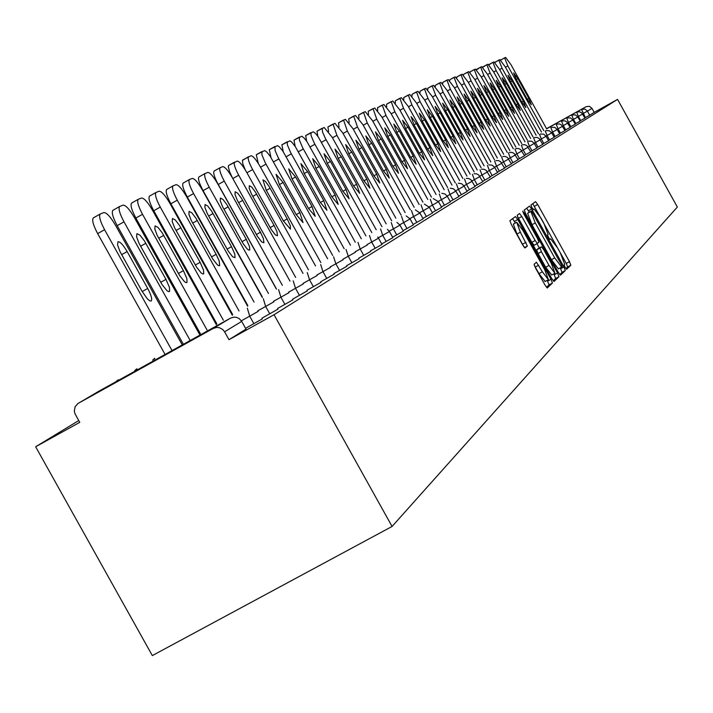 <?xml version="1.0" encoding="UTF-8"?>
<svg xmlns="http://www.w3.org/2000/svg" width="713" height="713" viewBox="0 0 713 713"><rect width="100%" height="100%" fill="white"/><g stroke="black" fill="none" stroke-linecap="round" stroke-linejoin="round"><path stroke-width="1.07" d="M565.115 267.286L566.621 269.282L570.846 265.209L569.473 261.653L537.7 204.515L535.525 201.645L530.935 205.05L531.889 207.528L533.422 209.551L534.099 209.061L541.096 218.285L543.761 223.08L548.119 234.434L547.548 234.916L548.502 237.411L550.026 239.425L550.712 238.873L557.628 248.017L560.293 252.803L564.696 264.247L564.152 264.773L565.115 267.286M534.126 264.256L535.543 268.026L544.999 285.022L547.272 287.99L552.423 283.025L551.006 279.291L517.763 219.533L515.454 216.556L509.893 220.691L511.292 224.417L522.718 244.96L525.018 247.964L527.37 246.021L520.338 232.188L516.684 222.26L522.807 230.246L544.714 269.648L548.404 279.692L542.37 271.796L536.434 262.232L534.126 264.256M274.042 314.727L617.565 99.41L677.35 207.046L392.07 526.452L274.042 314.727L228.98 339.691L246.003 329.094L241.707 321.394L224.586 331.803L228.98 339.691M558.297 272.33L560.516 275.191L565.32 270.557L563.93 266.947L531.72 209.025L529.509 206.119L524.269 210.005L525.633 213.606L558.297 272.33M553.226 280.851L555.659 278.507L558.974 276.689L554.019 281.483L551.755 278.578L518.574 218.927L517.192 215.264L519.519 213.543M517.504 216.725L518.485 218.33L521.8 216.494L519.536 213.526M521.8 216.494L535.16 240.513L537.406 243.454L538.894 242.206L537.513 238.561L523.672 213.686L522.736 211.155L524.305 213.214L557.566 273.026L558.974 276.689M78.751 420.554L35.65 446.766L152.332 655.586L392.07 526.452M546.639 128.83L586.166 106.674L546.559 128.688M589.669 115.203L594.223 112.369L591.995 108.358L587.414 111.148L589.669 115.203L584.865 117.903M586.166 106.674L589.419 106.308L591.995 108.358M78.385 403.264L213.258 328.408L230.629 318.078L98.697 391.303L77.94 403.531L75.088 406.784L74.321 411.107L74.99 413.718L79.749 422.346L35.65 446.766M617.565 99.41L594.223 112.369M262.339 318.88L245.566 328.319M277.981 309.148L261.947 318.176M292.945 299.834L277.607 308.471M307.276 290.913L292.588 299.193M321.019 282.366L306.938 290.298M334.201 274.166L320.69 281.778M346.866 266.288L333.889 273.596M359.031 258.721L346.554 265.735M370.733 251.439L358.737 258.186M375.163 248.311L371.669 242.046L378.514 238.169L382.008 244.443L370.448 250.931M392.845 237.679L381.731 243.935M403.3 231.172L392.596 237.197M406.963 228.543L403.656 222.608L410.091 218.962L413.397 224.907L403.059 230.709M419.886 213.009L423.13 218.846L413.157 224.443M426.347 216.494L423.157 210.763L429.342 207.26L432.533 213L422.907 218.401M441.614 207.331L432.319 212.563M447.345 196.333L450.402 201.877L441.409 206.922M453.04 199.898L450.01 194.444L455.865 191.137L458.914 196.565L450.197 201.467M467.113 191.458L458.709 196.2M475.081 186.503L466.935 191.093M482.799 181.699L474.911 186.146M490.277 177.047L482.63 181.352M497.531 172.528L490.116 176.708M495.918 160.603L498.369 160.577L500.571 161.664L504.599 168.143L497.38 172.198M511.408 163.901L504.43 167.831M518.048 159.765L511.266 163.589M516.016 148.571L518.431 148.473L520.624 149.507L524.518 155.746L517.905 159.462M530.766 151.851L524.358 155.461M536.862 148.063L530.632 151.566M542.789 144.374L536.729 147.778M543.823 143.456L541.327 138.955L546.06 136.29L548.582 140.773L542.664 144.097M549.509 139.917L547.04 135.479L551.71 132.85L554.197 137.279L548.44 140.514M555.044 136.477L552.611 132.092L557.21 129.508L559.66 133.875L554.054 137.03M564.972 130.568L559.527 133.634M570.159 127.342L564.856 130.319M575.222 124.187L570.052 127.101M577.869 116.95L580.177 121.112L575.115 123.955M577.325 112.012L579.517 111.789L581.55 112.663L584.99 118.117L580.052 120.889M224.586 331.803L222.812 329.584L219.559 327.748L216.788 327.41L213.258 328.408M565.935 268.596L567.628 266.965L566.256 263.418L532.754 203.704M529.26 212.251L526.702 208.196M559.741 274.576L562.058 272.339L560.204 267.892M562.361 266.466L531.515 211.003L530.882 211.485L535.249 222.911L554.705 257.901L561.657 267.09L562.361 266.466M528.271 212.795L531.515 211.003M558.395 268.881L561.657 267.09L558.395 268.881L551.434 259.701L531.978 224.72L527.62 213.285L528.262 212.795M518.485 218.33L531.836 242.349L534.082 245.281L537.406 243.454L534.082 245.281M536.951 243.703L539.313 247.964M553.734 273.89L554.259 274.835L557.566 273.026M549.028 265.441L554.946 273.231L551.301 263.355L543.698 249.693L541.479 246.778L539.991 248.044L541.39 251.707L549.028 265.441L545.695 267.268L551.728 274.995M538.163 248.596L541.443 246.787M545.695 267.268L538.057 253.534L536.666 249.862L538.137 248.614M555.659 278.507L554.259 274.835M545.133 281.483L538.992 273.649L534.304 265.388M516.604 222.304L513.315 224.114L516.97 234.042L520.338 232.188M523.797 246.716L516.97 234.042M515.321 223.009L512.585 218.686M546.497 287.339L549.063 284.861L547.21 280.343M500.722 60.142L504.599 57.815M500.838 59.928L505.624 57.414L510.945 64.616L546.719 128.964M504.617 57.806L507.808 65.89L543.778 130.604M528.823 98.358L531.328 104.749L527.192 99.169L516.123 79.259L513.618 72.904L517.79 78.519L528.823 98.358L527.228 99.241M494.893 62.468L498.824 60.044L502.059 68.225L538.475 133.741M495.018 62.183L499.875 59.634L505.276 66.915L541.488 132.065M523.36 101.077L525.9 107.556L521.693 101.906L510.49 81.754L507.968 75.311L512.201 80.997L523.36 101.077L521.738 101.986M488.913 64.865L492.906 62.334M489.047 64.491L493.984 61.906L499.465 69.277L536.131 135.238M492.933 62.316L496.168 70.623L533.039 136.958M517.772 103.866L520.321 110.435L516.06 104.722L504.715 84.312L502.166 77.788L506.471 83.537L517.772 103.866L516.096 104.802M482.799 67.316L486.836 64.678L490.125 73.074L527.468 140.256M482.933 66.862L487.942 64.241L493.512 71.701L530.641 138.491M512.032 106.727L514.608 113.385L510.276 107.601L498.788 86.933L496.221 80.328L500.588 86.139L512.032 106.727L510.321 107.681M476.525 69.847L480.615 67.084M476.658 69.295L481.747 66.639L487.398 74.179L525.009 141.825M480.633 67.067L483.922 75.596L521.756 143.634M506.15 109.659L508.752 116.406L504.349 110.56L492.71 89.624L490.125 82.922L494.564 88.804L506.15 109.659L504.394 110.64M470.09 72.441L470.224 71.79L474.225 69.553M470.224 71.79L475.393 69.09L481.132 76.728L519.233 145.247M474.252 69.535L477.567 78.172L515.891 147.101M500.116 112.672L502.736 119.508L498.271 113.59L486.48 92.387L483.877 85.596L488.378 91.549L500.116 112.672L498.316 113.679M463.495 75.115L463.637 74.339L467.666 72.084M463.619 74.357L468.869 71.612L474.706 79.339L513.298 148.759M467.692 72.066L471.043 80.827L509.875 150.666M493.931 115.764L496.569 122.689L492.032 116.709L480.081 95.221L477.452 88.332L482.033 94.357L493.931 115.764L492.077 116.789M456.721 77.869L456.837 76.977L460.937 74.678M456.837 76.977L462.167 74.197L468.102 82.022L507.21 152.368M460.963 74.66L464.341 83.546L503.699 154.32M487.567 118.928L490.232 125.96L485.624 119.9L473.512 98.136L470.865 91.148L475.509 97.244L487.567 118.928L485.669 119.989M449.769 80.703L449.867 79.678L454.029 77.352M449.867 79.678L455.286 76.852L461.32 84.776L500.963 156.067M454.056 77.334L457.461 86.344L497.344 158.072M481.043 122.19L483.726 129.32L479.038 123.189L466.765 101.121L464.092 94.036L468.824 100.212L481.043 122.19L479.091 123.278M442.63 83.626L442.711 82.458L446.926 80.097M442.711 82.458L448.219 79.58L454.35 87.61L494.546 159.872M446.953 80.079L450.384 89.223L490.829 161.931M474.332 125.533L477.042 132.77L472.273 126.558L459.84 104.187L457.14 97.004L461.944 103.26L474.332 125.533L472.327 126.656M435.295 86.63L435.358 85.31L439.627 82.913M435.358 85.31L440.964 82.387L447.194 90.515L487.942 163.776M439.654 82.895L443.121 92.173L484.127 165.897M467.443 128.973L470.17 136.317L465.331 130.024L452.71 107.351L449.992 100.052L454.876 106.389L467.443 128.973L465.384 130.123M427.755 89.74L427.791 88.243L432.123 85.81M427.791 88.243L433.495 85.275L439.841 93.501L481.159 167.796M432.149 85.792L435.643 95.212L477.229 169.979M460.357 132.511L463.111 139.962L458.183 133.589L445.384 110.595L442.648 103.189L447.612 109.606L460.357 132.511L458.236 133.688M420.002 92.94L420.01 91.255L424.395 88.795M420.01 91.255L425.813 88.234L432.265 96.576L474.181 171.931M424.431 88.777L427.952 98.332L470.143 174.177M453.067 136.147L455.848 143.714L450.83 137.261L437.853 113.928L435.09 106.415L440.144 112.912L453.067 136.147L450.883 137.359M412.034 96.237L412.007 94.357L416.454 91.861M412.007 94.357L417.907 91.291L424.485 99.74L467.006 176.182M416.49 91.843L420.037 101.549L462.844 178.491M445.572 139.882L448.37 147.573L443.263 141.031L430.099 117.369L427.31 109.731L432.461 116.317L445.572 139.882L443.326 141.138M403.834 99.651L403.763 97.547L408.273 95.025M403.763 97.547L409.779 94.428L416.463 103.002L459.618 180.558M408.308 94.998L411.891 104.856L455.331 182.938M437.844 143.732L440.679 151.548L435.474 144.917L422.114 120.898L419.297 113.153L424.547 119.829L437.844 143.732L435.536 145.024M395.385 103.171L395.278 100.845L399.85 98.278M395.278 100.845L401.401 97.663L408.21 106.353L452.006 185.068M399.886 98.251L403.505 108.269L447.595 187.519M429.894 147.698L432.746 155.639L427.461 148.919L413.896 124.543L411.053 116.674L416.401 123.438L429.894 147.698L427.515 149.026M386.696 106.816L386.535 104.232L391.17 101.629M386.535 104.232L392.765 100.996L399.708 109.811L444.172 189.711M391.214 101.602L394.859 111.781L439.627 192.234M421.713 151.789L424.583 159.855L419.191 153.037L405.421 128.295L402.56 120.292L408.005 127.155L421.713 151.789L419.253 153.152M377.738 110.586L377.516 107.725L382.23 105.087M377.516 107.725L383.87 104.437L390.947 113.367L436.089 194.497M382.266 105.061L385.947 115.399L431.41 197.1M413.273 155.995L416.169 164.195L410.67 157.288L396.695 132.163L393.808 124.035L399.351 130.987L413.273 155.995L410.741 157.404M368.514 114.49L368.22 111.326L372.997 108.643M368.22 111.326L374.699 107.975L381.91 117.039L427.764 199.426M373.042 108.617L376.749 119.133L422.934 202.109M404.565 160.336L407.488 168.678L401.891 161.673L387.685 136.156L384.77 127.885L390.43 134.944L404.565 160.336L401.954 161.798M358.995 118.536L358.63 115.051L363.478 112.324M358.63 115.051L365.234 111.629L372.596 120.827L419.173 204.515M363.523 112.297L367.266 122.992L414.182 207.287M395.581 164.819L398.531 173.295L392.827 166.191L378.398 140.274L375.457 131.86L381.223 139.017L395.581 164.819L392.89 166.316M349.183 122.725L348.728 118.884L353.657 116.121M348.728 118.884L355.466 115.408L362.97 124.73L410.305 209.774M353.693 116.094L357.471 126.967L405.153 212.634M386.312 169.444L389.289 178.072L383.469 170.862L368.799 144.525L365.84 135.969L371.723 143.224L386.312 169.444L383.541 170.995M339.058 127.083L338.506 122.85L343.506 120.042M338.506 122.85L345.377 119.303L353.033 128.768L401.152 215.192M343.55 120.016L347.356 131.076L395.831 218.151M376.749 174.213L379.744 183L373.799 175.683L358.897 148.91L355.903 140.203L361.919 147.573L376.749 174.213L373.87 175.817M328.604 131.602L327.935 126.95L333.016 124.089M327.935 126.95L334.95 123.322L342.775 132.939L391.687 220.798M333.06 124.062L336.901 135.327L386.188 223.855M366.856 179.15L369.878 188.089L363.808 180.665L348.657 153.447L345.645 144.587L351.776 152.065L366.856 179.15L363.888 180.808M317.811 136.317L317.009 131.183L322.169 128.287M317.009 131.183L324.174 127.484L332.16 137.252L381.91 226.591M322.214 128.251L322.543 132.039L325.449 138.536L376.223 229.755M356.634 184.248L359.682 193.357L353.488 185.817L338.069 158.134L335.03 149.115L341.295 156.708L356.634 184.248L353.559 185.959M306.661 141.219L305.699 135.568L310.948 132.618M305.699 135.568L313.31 131.771L315.69 133.616L318.381 137.128L371.794 232.59M311.002 132.582L311.037 135.568L314.255 143.063L365.912 235.86M346.055 189.524L349.129 198.802L342.801 191.146L327.115 162.992L324.05 153.794L330.458 161.512L346.055 189.524L342.882 191.298M295.146 146.352L293.997 140.105L299.335 137.101M293.997 140.105L301.777 136.219L304.228 138.099L306.964 141.664L361.331 238.793M299.389 137.065L299.407 140.122L302.66 147.751L355.234 242.179M335.11 194.988L338.212 204.435L331.741 196.663L315.779 168.01L312.686 158.651L319.237 166.477L335.11 194.988L331.821 196.824M283.248 151.726L281.876 144.801L287.303 141.753M281.876 144.801L289.834 140.835L291.733 142.092L295.155 146.361L350.484 245.21M287.357 141.718L287.357 144.837L290.654 152.6L344.174 248.721M323.773 200.638L326.902 210.273L320.28 202.385L304.032 173.214L300.922 163.669L307.615 171.628L323.773 200.638L320.369 202.537M270.949 157.377L269.318 149.668L274.835 146.566M269.318 149.668L277.464 145.612L279.407 146.887L282.909 151.227L339.254 251.867M274.888 146.53L275.147 150.648L278.213 157.626L332.713 255.504M312.027 206.494L315.182 216.324L308.408 208.303L291.867 178.607L288.72 168.874L295.574 176.958L312.027 206.494L308.497 208.472M258.275 163.375L256.288 154.721L261.903 151.566M256.288 154.721L264.63 150.568L266.635 151.86L270.209 156.272L327.615 258.766M261.965 151.521L261.912 154.783L265.298 162.849L320.823 262.536M299.852 212.572L303.025 222.599L296.091 214.444L279.238 184.204L276.074 174.275L283.097 182.492L299.852 212.572L296.189 214.622M245.254 169.854L242.866 163.972L242.438 160.416L248.481 156.744M242.768 159.962L250.985 155.755C252.963 155.862 256.012 159.445 260.138 166.512L315.529 265.931M248.543 156.708C247.491 158.197 248.846 162.484 252.616 169.569L308.488 269.844M287.214 218.873L290.289 225.718L290.414 229.114L283.311 220.825L266.136 190.006L262.945 179.872L265.307 181.28L268.926 186.173L287.214 218.873L283.409 221.003M232.385 177.778L229.515 171.628L228.276 166.459L228.721 165.407L234.541 162.127M228.721 165.407L237.144 161.093C239.194 161.191 242.322 164.846 246.529 172.038L302.989 273.364M234.604 162.092C233.507 163.625 234.88 168.001 238.712 175.22L295.672 277.428M274.086 225.424L276.929 231.538L277.509 235.709L275.423 234.951L271.252 229.515L251.422 193.927L249.22 188.375L249.309 185.692L251.742 187.109L255.45 192.091L274.086 225.424L270.138 227.634M289.959 281.082L232.385 177.787C228.098 170.452 224.889 166.735 222.768 166.655L220.121 167.68C218.98 169.266 220.362 173.74 224.256 181.093L218.24 184.48L276.314 288.667M218.24 184.48C214.337 177.127 212.973 172.653 214.132 171.058L220.059 167.724M224.256 181.093L282.348 285.316M260.45 232.224L263.347 238.463L263.908 242.732L261.751 241.965L257.482 236.44L237.26 200.157L235.023 194.48L235.147 191.735L237.652 193.17L241.449 198.241L260.45 232.224L256.35 234.524M276.403 289.121L217.688 183.758C213.303 176.28 210.014 172.501 207.813 172.43L205.059 173.5C203.865 175.14 205.255 179.703 209.23 187.198L203.089 190.647L262.339 296.929M203.089 190.647C199.123 183.161 197.742 178.598 198.945 176.949L204.996 173.544M209.23 187.198L268.489 293.515M246.279 239.301L249.505 246.573L249.755 250.031L248.507 250.005L246.983 248.73L243.16 243.632L222.536 206.627L220.264 200.834L220.415 198.027L223 199.471L226.886 204.64L246.279 239.301L242.001 241.689M262.304 297.473L202.385 189.979C197.911 182.341 194.533 178.5 192.252 178.437L189.382 179.56C188.134 181.254 189.533 185.915 193.579 193.553L187.323 197.073L247.794 305.538M187.323 197.073C183.277 189.444 181.886 184.774 183.152 183.072L189.31 179.605M193.579 193.553L254.06 302.054M231.52 246.662L234.8 254.086L235.032 257.634L232.732 256.867L228.249 251.128L207.198 213.365L204.907 207.456L205.077 204.569L207.741 206.021L211.734 211.298L231.52 246.662L227.073 249.14M247.625 306.18L186.45 196.449C181.877 188.66 178.41 184.738 176.04 184.694L173.045 185.87C171.735 187.617 173.143 192.394 177.27 200.175L170.888 203.775L232.634 314.495M170.888 203.775C166.771 195.986 165.371 191.218 166.69 189.453L172.974 185.915M177.27 200.175L239.033 310.948M216.155 254.327L219.194 260.976L219.693 265.548L218.784 265.735L217.313 264.781L212.715 258.935L191.227 220.388L188.9 214.346L189.105 211.387L191.859 212.857L195.95 218.231L216.155 254.327L211.52 256.912M232.322 315.253L169.837 203.196C165.166 195.246 161.601 191.253 159.142 191.218L156.013 192.448C154.65 194.266 156.067 199.141 160.265 207.091L153.758 210.754L216.832 323.845M153.758 210.754C149.552 202.813 148.144 197.929 149.525 196.102L155.933 192.501M160.265 207.091L223.365 320.226M200.13 262.313L203.526 270.084L203.704 273.801L202.75 273.997L201.244 273.034L196.521 267.072L174.569 227.714L172.216 221.538L172.457 218.49L175.3 219.969L179.498 225.46L200.13 262.313L195.3 265.022M216.36 324.709L152.511 210.237C147.734 202.118 144.071 198.045 141.513 198.036L138.233 199.31C136.807 201.2 138.233 206.191 142.52 214.301L135.871 218.044L200.335 333.604M135.871 218.044C131.593 209.943 130.167 204.943 131.62 203.053L138.162 199.364M142.52 214.301L207.002 329.905M183.419 270.655L186.868 278.596L187.02 282.41L186.031 282.624L184.462 281.644L179.623 275.566L157.19 235.352L154.801 229.033L155.077 225.905L158.019 227.402L162.332 232.991L183.419 270.655L178.375 273.471M199.693 334.593L134.418 217.59C129.534 209.292 125.755 205.139 123.099 205.139L119.668 206.485C118.171 208.437 119.606 213.552 123.982 221.832L117.19 225.656L183.107 343.8M117.19 225.656C112.823 217.385 111.397 212.269 112.904 210.299L119.588 206.538M123.982 221.832L189.916 340.021M165.96 279.362L169.48 287.491L169.587 291.403L168.562 291.626L166.94 290.637L161.967 284.442L139.035 243.329L136.611 236.868L136.923 233.65L139.971 235.156L144.4 240.869L165.96 279.362L160.692 282.312M182.27 344.923L115.515 225.272C110.506 216.788 106.62 212.554 103.848 212.572L100.248 213.989C98.688 216.012 100.132 221.253 104.588 229.711L97.654 233.614L165.086 354.459M97.654 233.614C93.198 225.174 91.763 219.925 93.35 217.884L100.177 214.043M104.588 229.711L172.047 350.6M147.716 288.462C151.334 295.342 152.457 299.531 151.085 301.029L149.801 300.85L147.261 298.729L142.056 291.287L120.051 251.68L117.592 245.067L117.948 241.752C120.051 241.502 123.117 244.782 127.146 251.582L147.716 288.462L142.208 291.546M585.435 117.583L581.514 109.445L584.812 109.071L587.155 110.729L587.414 111.148L582.61 113.839M241.689 321.358L239.256 318.649L236.787 317.428L234.087 317.098L230.629 318.078M580.685 120.542L578.395 116.424L577.762 116.78M575.81 123.572L573.493 119.41L572.797 119.793M570.819 126.673L568.475 122.458L567.708 122.886M565.694 129.855L563.323 125.586L562.477 126.058M560.436 133.126L558.038 128.803L557.12 129.311M550.864 127.672L552.611 132.092L551.612 132.654M545.276 130.987L547.04 135.479L545.962 136.076M539.545 134.401L541.327 138.955L540.16 139.605M537.985 147.083L535.454 142.52L534.189 143.224M531.987 150.817L529.411 146.192L528.057 146.949M525.82 154.65L523.208 149.962L521.747 150.773M519.474 158.598L516.827 153.839L515.258 154.712M512.941 162.653L510.258 157.831L508.574 158.767M506.221 166.833L503.503 161.94L501.694 162.938M499.305 171.138L496.542 166.165L494.608 167.234M492.175 175.567L489.368 170.523L487.309 171.673M484.831 180.131L481.979 175.015L479.778 176.236M477.255 184.845L474.359 179.64L472.006 180.95M469.439 189.703L466.498 184.417L463.994 185.817M461.373 194.72L458.388 189.346L455.714 190.834M447.987 188.838L450.01 194.444L447.158 196.022M444.44 205.246L441.356 199.702L438.317 201.387M435.545 210.772L432.408 205.139L429.173 206.93M421.071 204.845L423.157 210.763L419.699 212.679M416.82 222.411L413.576 216.583L409.904 218.624M401.535 216.458L403.656 222.608L399.743 224.782M396.749 234.898L393.38 228.855L389.209 231.164M386.152 241.484L382.721 235.326L378.291 237.786M369.486 235.522L371.669 242.046L366.945 244.666M363.746 255.406L360.19 249.015L355.163 251.805M351.892 262.785L348.265 256.27L342.917 259.238M339.566 270.441L335.868 263.801L330.164 266.965M326.741 278.418L322.962 271.644L316.893 275.004M313.381 286.724L309.522 279.808L303.061 283.391M299.451 295.387L295.512 288.319L288.631 292.143M284.924 304.415L280.904 297.196L273.56 301.269M269.764 313.845L265.646 306.465L257.812 310.815M253.908 323.702L249.702 316.162L241.342 320.797M576.719 112.297L578.395 116.424L582.69 114.018M577.851 116.968L573.493 119.41L571.808 115.221M575.239 124.178L572.904 119.971L568.475 122.458L566.764 118.215M567.789 123.082L563.323 125.586L561.594 121.281M562.575 126.254L558.038 128.803L556.3 124.436M540.258 139.819L535.454 142.52L533.654 137.903M536.88 148.054L534.313 143.429L529.411 146.192L527.593 141.504M528.164 147.181L523.208 149.962L521.372 145.202M514.973 149.008L516.827 153.839L521.863 151.013M515.374 154.962L510.258 157.831L508.387 152.921M508.699 159.017L503.503 161.94L501.613 156.958M494.635 161.102L496.542 166.165L501.818 163.197M494.742 167.502L489.368 170.523L487.442 165.38M487.442 171.94L481.979 175.015L480.036 169.783M479.911 176.521L474.359 179.64L472.398 174.328M472.149 181.245L466.498 184.417L464.52 179.008M467.14 191.449L464.136 186.102M456.382 183.847L458.388 189.346L464.145 186.111L461.712 183.749L458.379 183.188M441.828 193.276L445.01 194.007L447.336 196.325L441.356 199.702L439.324 193.989M430.34 199.328L432.408 205.139L438.495 201.699L433.21 198.588M411.472 210.549L413.576 216.583L419.895 213.027L415.376 209.863M403.317 231.164L399.957 225.13L393.38 228.855L391.232 222.581M392.854 237.67L389.432 231.529L382.721 235.326L380.555 228.935M357.979 242.358L360.19 249.015L367.186 245.058M355.422 252.233L348.265 256.27L346.037 249.461M343.185 259.675L335.868 263.801L333.613 256.849M330.449 267.42L322.962 271.644L320.69 264.532M307.232 272.535L309.522 279.808L317.169 275.468M293.203 280.877L295.512 288.319L303.355 283.872M288.943 292.66L280.904 297.196L278.569 289.576M154.792 358.291L154.436 359.085M263.293 298.658L265.646 306.465L273.881 301.786M136.914 368.817L136.531 369.646M247.331 308.15L249.702 316.162L258.142 311.358M118.233 379.806L117.832 380.689M549.848 239.345L550.614 238.917M533.288 209.506L534.028 209.096M534.492 206.289L537.7 204.515M566.256 263.418L569.473 261.653M567.628 266.965L570.846 265.209M528.467 210.816L531.72 209.025M560.676 268.73L563.93 266.947M562.058 272.339L565.32 270.557M527.62 213.285L530.882 211.485M531.978 224.72L535.249 222.911M551.434 259.701L554.705 257.901M531.836 242.349L535.16 240.513M523.618 213.588L524.305 213.214M536.666 249.862L539.991 248.044M538.057 253.534L541.39 251.707M535.32 267.054L538.698 265.2M538.992 273.649L542.37 271.796M522.593 244.158L525.962 242.295M524.492 247.607L527.37 246.021M514.412 221.387L517.763 219.533M547.646 281.127L551.006 279.291M549.063 284.861L552.423 283.025M507.808 65.89L505.446 67.218M516.203 79.401L517.79 78.519M502.059 68.225L499.635 69.58M510.57 81.906L512.201 80.997M496.168 70.623L493.681 72.013M504.795 84.464L506.471 83.537M490.125 73.074L487.576 74.5M498.877 87.093L500.588 86.139M483.922 75.596L481.32 77.057M492.808 89.793L494.564 88.804M477.567 78.172L474.894 79.678M486.578 92.556L488.378 91.549M471.043 80.827L468.289 82.369M480.179 95.399L482.033 94.357M464.341 83.546L461.516 85.132M473.61 98.314L475.509 97.244M457.461 86.344L454.555 87.975M466.872 101.299L468.824 100.212M450.384 89.223L447.407 90.89M459.938 104.383L461.944 103.26M443.121 92.173L440.055 93.893M452.817 107.538L454.876 106.389M435.643 95.212L432.488 96.977M445.5 110.791L447.612 109.606M427.952 98.332L424.707 100.15M437.969 114.133L440.144 112.912M420.037 101.549L416.704 103.421M430.215 117.574L432.461 116.317M411.891 104.856L408.451 106.79M422.239 121.121L424.547 119.829M403.505 108.269L399.957 110.257M414.021 124.766L416.401 123.438M394.859 111.781L391.205 113.83M405.554 128.527L408.005 127.155M385.947 115.399L382.177 117.511M396.829 132.404L399.351 130.987M376.749 119.133L372.863 121.317M387.827 136.397L390.43 134.944M367.266 122.992L363.256 125.238M378.541 140.523L381.223 139.017M357.471 126.967L353.327 129.294M368.951 144.784L371.723 143.224M347.356 131.076L343.078 133.483M359.049 149.177L361.919 147.573M336.901 135.327L332.472 137.814M348.809 153.723L351.776 152.065M326.091 139.721L321.51 142.288M338.229 158.429L341.295 156.708M314.905 144.267L310.164 146.923M327.285 163.286L330.458 161.512M303.328 148.964L298.417 151.726M315.948 168.321L319.237 166.477M291.332 153.839L286.243 156.7M304.219 173.535L307.615 171.628M278.899 158.892L273.623 161.86M292.054 178.936L295.574 176.958M266.002 164.133L260.53 167.207M279.434 184.542L283.097 182.492M252.616 169.569L246.93 172.769M266.341 190.362L270.138 188.232M238.712 175.22L232.803 178.535M252.741 196.405L256.689 194.194M238.605 202.688L242.705 200.38M223.909 209.221L228.178 206.823M208.606 216.021L213.044 213.526M192.662 223.107L197.296 220.504M176.04 230.495L180.87 227.777M158.696 238.204L163.74 235.37M140.577 246.252L145.844 243.293M121.638 254.675L127.146 251.582M577.86 116.95L575.525 114.936L572.441 114.927M572.895 119.971L570.543 117.939L567.423 117.912M570.177 127.324L566.621 121.682L564.544 120.773L562.29 120.978M564.99 130.559L561.389 124.837L559.295 123.919L557.022 124.115M557.227 129.499L554.812 127.395L551.612 127.333M551.728 132.841L549.295 130.72L546.069 130.639M546.078 136.281L543.627 134.133L540.374 134.035M542.807 144.365L539.046 138.358L536.889 137.377L534.527 137.529M534.313 143.429L531.827 141.245L528.52 141.112M530.784 151.842L526.934 145.684L524.75 144.668L522.353 144.792M518.075 159.757L514.135 153.438L511.934 152.395L509.501 152.466M511.435 163.883L507.451 157.493L505.25 156.423L502.808 156.477M497.558 172.519L494.76 167.493M494.76 167.484L492.228 165.175L488.833 164.846M490.303 177.038L486.195 170.398L484.002 169.266L481.542 169.222M482.826 181.69L478.673 174.97L476.498 173.82L474.038 173.731M475.108 186.494L470.928 179.694L468.762 178.526L466.32 178.384M455.883 191.129L453.486 188.793L450.215 188.152M441.632 207.323L438.504 201.708M429.36 207.251L424.387 204.105M410.109 218.962L406.196 215.905M399.957 225.13L396.891 222.349M389.432 231.529L387.453 229.336M378.514 238.169L377.747 237.072M154.382 358.532L152.662 360.065M136.495 369.067L134.721 370.653M117.805 380.065L115.978 381.713M551.621 275.049L554.946 273.231M545.026 281.537L548.404 279.692M214.132 171.058L220.121 167.68M198.945 176.949L205.059 173.5M183.152 183.072L189.382 179.56M166.69 189.453L173.045 185.87M149.525 196.102L156.013 192.448M131.62 203.053L138.233 199.31M112.904 210.299L119.668 206.485M93.35 217.884L100.248 213.989"/></g></svg>
